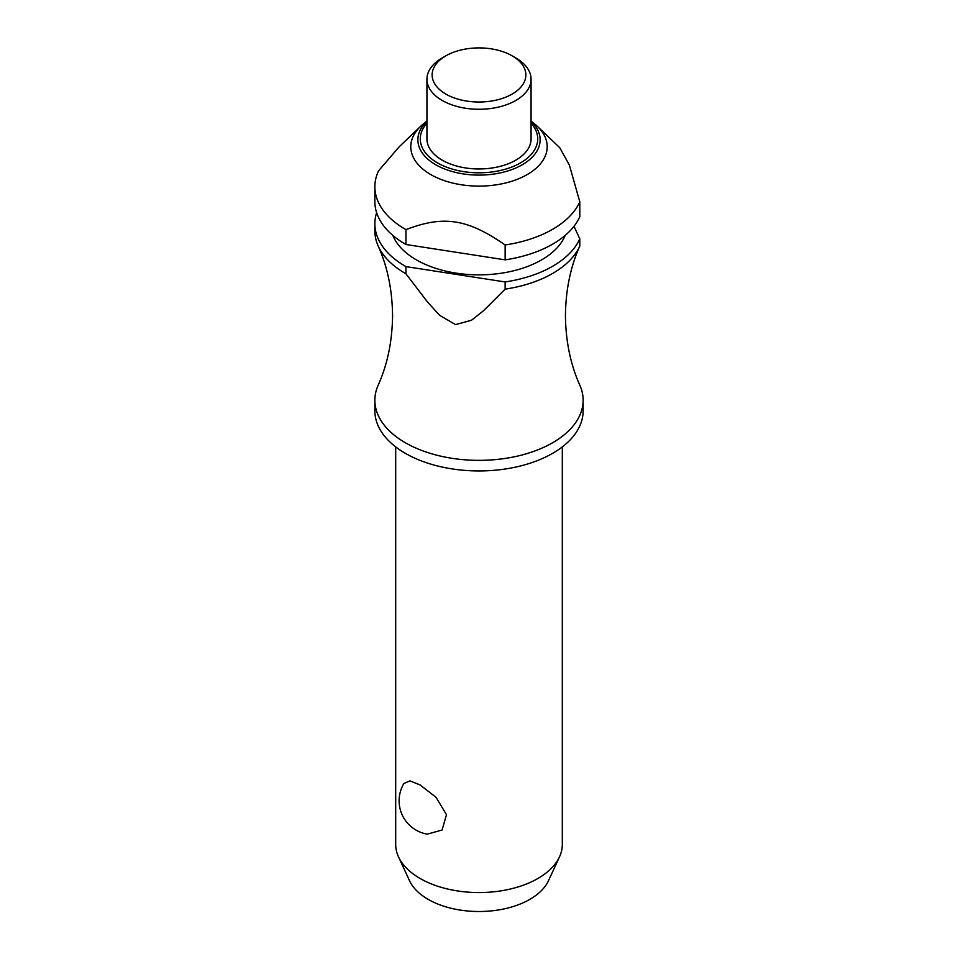 <?xml version="1.0" encoding="UTF-8"?>
<svg xmlns="http://www.w3.org/2000/svg" width="958" height="958" viewBox="0 0 958 958"><rect width="100%" height="100%" fill="white"/><g stroke="black" fill="none" stroke-linecap="round" stroke-linejoin="round"><path stroke-width="1.44" d="M579.59 246.505L579.662 246.35C570.477 266.959 565.723 290.034 565.436 315.589C565.735 341.347 570.549 364.579 579.865 385.284A104.135 60.126 180 0 1 583.135 400.24A104.135 60.126 180 0 1 518.853 455.78A104.135 60.126 180 0 1 405.366 442.752A104.135 60.126 180 0 1 374.865 400.24A104.135 60.126 180 0 1 378.135 385.284C387.451 364.579 392.265 341.347 392.564 315.589C392.265 289.819 387.451 266.587 378.135 245.895A104.135 60.126 0 0 0 405.366 273.449A104.135 60.126 0 0 0 405.952 273.796L405.952 266.611L505.141 281.951L505.141 289.136L483.646 310.62L471.444 320.283L455.553 324.594L439.65 315.362L427.46 301.926L405.952 273.796M395.69 446.895L395.69 844.465A83.31 48.104 0 0 0 398.492 856.847A83.31 48.104 0 0 0 420.095 878.474A83.31 48.104 0 0 0 500.627 890.916A83.31 48.104 0 0 0 559.508 856.847A83.31 48.104 0 0 0 562.31 844.465L562.31 446.895M427.244 834.155A33.841 33.841 0 0 1 403.881 783.5L409.952 780.89L420.095 784.949L436.07 797.331L446.488 814.695L442.093 830.011L427.244 834.143M583.135 400.24L583.135 410.826A104.135 60.126 180 0 1 518.853 466.366A104.135 60.126 180 0 1 405.366 453.338A104.135 60.126 180 0 1 374.865 410.826L374.865 400.24M565.196 235.393A88.519 51.109 180 0 1 503.285 272.898A88.519 51.109 180 0 1 416.407 259.893A88.519 51.109 180 0 1 392.804 235.393M531.067 121.127L533.977 123.414A68.21 39.386 180 0 1 537.354 126.324A68.21 39.386 180 0 1 521.08 177.709A68.21 39.386 180 0 1 430.765 174.572A68.21 39.386 180 0 1 420.646 126.324A68.21 39.386 180 0 1 424.023 123.414L426.933 121.127M420.646 126.324L399.199 146.79L378.626 170.74A104.135 60.126 180 0 0 374.865 186.774L374.865 201.647A104.135 60.126 180 0 0 405.366 244.158A104.135 60.126 180 0 0 405.952 244.506L405.952 229.621C443.722 215.143 467.372 218.795 505.141 244.973L505.141 259.846L405.952 244.506M405.952 229.621A104.135 60.126 180 0 1 405.366 229.285A104.135 60.126 180 0 1 374.865 186.774M515.823 57.947L512.135 55.827L515.823 57.947A52.067 30.057 180 0 1 531.067 79.203A52.067 30.057 180 0 1 498.926 106.985A52.067 30.057 180 0 1 442.177 100.458A52.067 30.057 180 0 1 426.933 79.203A52.067 30.057 180 0 1 442.177 57.947L445.865 55.827A46.858 27.052 180 0 1 512.135 55.827L512.135 55.827A46.858 27.052 180 0 1 512.135 94.088A46.858 27.052 180 0 1 445.865 94.088A46.858 27.052 180 0 1 445.865 55.827M531.067 79.203L531.067 138.898A52.067 30.057 180 0 1 498.926 166.668A52.067 30.057 180 0 1 442.177 160.154A52.067 30.057 180 0 1 426.933 138.898L426.933 79.203M405.952 266.611A104.135 60.126 180 0 1 405.366 266.276A104.135 60.126 180 0 1 374.865 223.753A104.135 60.126 180 0 1 376.638 212.7M374.865 223.753L374.865 230.938A104.135 60.126 0 0 0 378.135 245.895M559.508 856.847L548.515 880.665A71.934 41.529 180 0 1 497.669 910.088A71.934 41.529 180 0 1 428.13 899.346A71.934 41.529 180 0 1 409.485 880.665L398.492 856.847M505.141 289.136A104.135 60.126 0 0 0 579.806 246.038L579.806 238.853L573.974 226.304M505.141 259.846A104.135 60.126 180 0 0 579.806 216.748L579.806 201.863L569.375 165.039L559.7 147.64L537.354 126.324M579.806 238.853A104.135 60.126 180 0 1 505.141 281.951M579.806 201.863A104.135 60.126 180 0 1 505.141 244.973M531.067 121.319A61.132 35.29 180 0 1 522.23 164.764A61.132 35.29 180 0 1 435.77 164.764A61.132 35.29 180 0 1 426.933 121.319M426.933 123.211A58.737 33.913 0 0 0 437.471 162.872A58.737 33.913 0 0 0 520.529 162.872A58.737 33.913 0 0 0 531.067 123.211"/></g></svg>
